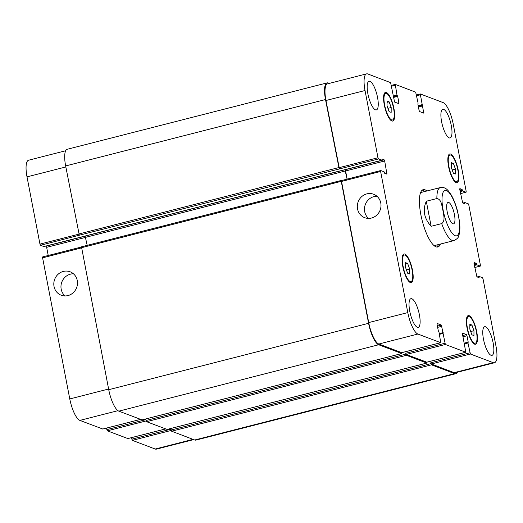 <?xml version="1.0" encoding="UTF-8"?>
<svg xmlns="http://www.w3.org/2000/svg" width="523" height="523" viewBox="0 0 523 523"><rect width="100%" height="100%" fill="white"/><g stroke="black" fill="none" stroke-linecap="round" stroke-linejoin="round"><path stroke-width="0.78" d="M424.859 191.503A29.576 8.63 75.7 0 0 422.224 190.137M436.764 247.019A29.576 8.63 75.7 0 0 438.418 244.561M459.527 221.641L457.618 211.449C455.945 204.964 453.807 199.459 451.212 194.935L448.185 190.705C446.034 188.11 443.432 187.057 440.379 187.535L421.701 192.307A27.386 7.989 75.7 0 0 420.381 193.137M433.698 245.274A27.386 7.989 75.7 0 0 435.26 245.372L453.938 240.6C456.899 239.083 458.429 237.651 458.534 236.318L459.292 233.977C460.044 230.578 460.109 226.367 459.495 221.36M440.444 244.045A29.576 8.63 -104.3 0 1 437.829 246.974A29.576 8.63 -104.3 0 1 422.146 220.458A29.576 8.63 -104.3 0 1 423.185 189.666A29.576 8.63 -104.3 0 1 426.892 190.98M447.191 211.756A11.068 3.23 -104.3 0 1 448.074 202.408A11.068 3.23 -104.3 0 1 453.938 212.331A11.068 3.23 -104.3 0 1 453.552 223.857A11.068 3.23 -104.3 0 1 447.191 211.756M73.442 273.784A12.539 11.748 -69.2 0 0 61.832 282.047A12.539 11.748 -69.2 0 0 65.015 295.94M67.977 295.58A12.539 11.748 110.8 0 1 61.198 295.22A12.539 11.748 110.8 0 1 54.673 279.328A12.539 11.748 110.8 0 1 70.108 271.783A12.539 11.748 110.8 0 1 77.443 284.133A12.539 11.748 110.8 0 1 67.977 295.58M376.946 196.243A12.539 11.748 -69.2 0 0 365.335 204.506A12.539 11.748 -69.2 0 0 368.525 218.398M371.48 218.039A12.539 11.748 110.8 0 1 364.701 217.679A12.539 11.748 110.8 0 1 358.177 201.786A12.539 11.748 110.8 0 1 373.612 194.242A12.539 11.748 110.8 0 1 380.953 206.592A12.539 11.748 110.8 0 1 371.48 218.039M426.31 201.237L436.868 198.537C441.66 199.256 441.752 206.134 442.883 210.154C443.334 214.352 445.779 220.621 441.693 223.609L431.142 226.302L426.31 201.237C422.466 210.083 424.081 218.437 431.142 226.302M131.528 437.646L132.384 440.359L155.187 449.035A19.717 5.753 75.7 0 0 156.41 449.133L193.687 439.608M106.476 428.115L107.333 430.834L127.854 438.562M81.353 247.052L42.69 256.904L42.605 257.832L69.775 398.944A19.717 5.753 75.7 0 0 79.875 420.394L102.802 429.03M45.867 246.058L46.652 247.34L48.221 255.492M65.682 150.742L28.575 160.221A19.717 5.753 75.7 0 0 27.013 176.872L39.957 244.11L40.519 245.3L43.886 246.568L381.901 160.208L381.96 158.972L384.111 159.79L384.673 160.979L386.942 174.146L384.725 173.329L384.104 171.819L380.777 170.55L380.62 171.472L407.796 312.584A19.717 5.753 75.7 0 0 417.897 334.034L440.765 342.709L438.96 331.968L438.294 330.739L437.071 324.404L437.228 323.489L441.379 325.064L445.348 344.474L465.816 352.24L462.28 333.014L466.431 334.596L466.993 335.786L468.216 342.114L467.954 342.996L470.406 354.006L493.202 362.674A19.717 5.753 75.7 0 0 494.425 362.779A19.717 5.753 75.7 0 0 495.987 346.128L483.043 278.89L482.481 277.7L479.153 276.432L479.088 277.674L476.911 276.857L473.988 263.415L474.08 262.494L476.29 263.317L476.917 264.821L480.245 266.089L480.395 265.168L468.811 205.009L468.255 203.82L464.921 202.551L464.862 203.793L462.685 202.97L459.763 189.535L459.848 188.613L462.064 189.431L462.685 190.941L466.019 192.209L466.17 191.287L453.225 124.056A19.717 5.753 75.7 0 0 443.125 102.606L420.257 93.931L423.793 113.158L419.642 111.576L419.08 110.386L417.857 104.051L418.119 103.175L415.667 92.166L395.27 84.406L397.003 95.14L397.67 96.376L398.892 102.711L398.735 103.626L394.584 102.05L390.616 82.641L367.813 73.965A19.717 5.753 75.7 0 0 366.59 73.867A19.717 5.753 75.7 0 0 365.028 90.518L377.979 157.75L378.541 158.94L381.901 160.208M407.613 273.196L405.56 267.521L405.58 262.638L407.646 263.429L409.692 269.097L409.679 273.98L407.613 273.196M409.692 269.097L406.43 269.927M407.646 263.429L405.573 263.952M471.883 334.805L469.837 329.137L469.857 324.253L471.923 325.038L473.969 330.706L473.956 335.596L471.883 334.805M473.969 330.706L470.707 331.543M471.923 325.038L469.85 325.568M453.376 173.218L451.323 167.543L451.342 162.66L453.408 163.451L455.455 169.119L455.441 174.002L453.376 173.218M455.455 169.119L452.192 169.949M453.408 163.451L451.336 163.974M389.099 111.602L387.046 105.934L387.066 101.05L389.132 101.835L391.184 107.503L391.165 112.386L389.099 111.602M391.184 107.503L387.916 108.339M389.132 101.835L387.059 102.364M448.917 166.628A13.69 3.994 75.7 0 0 456.782 181.599A13.69 3.994 75.7 0 0 457.259 167.34A13.69 3.994 75.7 0 0 450.002 155.063A13.69 3.994 75.7 0 0 448.917 166.628M448.557 166.497A14.788 4.315 -104.3 0 1 449.728 154.004A14.788 4.315 -104.3 0 1 457.573 167.262A14.788 4.315 -104.3 0 1 457.05 182.658A14.788 4.315 -104.3 0 1 448.557 166.497M384.64 105.018A13.69 3.994 75.7 0 0 392.505 119.983A13.69 3.994 75.7 0 0 392.989 105.731A13.69 3.994 75.7 0 0 385.726 93.454A13.69 3.994 75.7 0 0 384.64 105.018M384.281 104.881A14.788 4.315 -104.3 0 1 385.458 92.394A14.788 4.315 -104.3 0 1 393.296 105.653A14.788 4.315 -104.3 0 1 392.773 121.048A14.788 4.315 -104.3 0 1 384.281 104.881M403.155 266.606A13.69 3.994 75.7 0 0 411.019 281.577A13.69 3.994 75.7 0 0 411.496 267.318A13.69 3.994 75.7 0 0 404.24 255.041A13.69 3.994 75.7 0 0 403.155 266.606M402.795 266.475A14.788 4.315 -104.3 0 1 403.965 253.982A14.788 4.315 -104.3 0 1 411.81 267.24A14.788 4.315 -104.3 0 1 411.287 282.636A14.788 4.315 -104.3 0 1 402.795 266.475M467.431 328.222A13.69 3.994 75.7 0 0 475.289 343.186A13.69 3.994 75.7 0 0 475.773 328.934A13.69 3.994 75.7 0 0 468.516 316.657A13.69 3.994 75.7 0 0 467.431 328.222M467.072 328.084A14.788 4.315 -104.3 0 1 468.242 315.598A14.788 4.315 -104.3 0 1 476.087 328.856A14.788 4.315 -104.3 0 1 475.564 344.252A14.788 4.315 -104.3 0 1 467.072 328.084M483.481 339.218A14.788 4.315 -104.3 0 1 484.651 326.725A14.788 4.315 -104.3 0 1 492.489 339.983A14.788 4.315 -104.3 0 1 491.973 355.379A14.788 4.315 -104.3 0 1 483.481 339.218M441.608 121.787A14.788 4.315 -104.3 0 1 442.778 109.3A14.788 4.315 -104.3 0 1 450.623 122.559A14.788 4.315 -104.3 0 1 450.1 137.954A14.788 4.315 -104.3 0 1 441.608 121.787M367.878 93.748A14.788 4.315 -104.3 0 1 369.048 81.261A14.788 4.315 -104.3 0 1 376.887 94.519A14.788 4.315 -104.3 0 1 376.37 109.915A14.788 4.315 -104.3 0 1 367.878 93.748M409.744 311.178A14.788 4.315 -104.3 0 1 410.915 298.685A14.788 4.315 -104.3 0 1 418.76 311.943A14.788 4.315 -104.3 0 1 418.237 327.339A14.788 4.315 -104.3 0 1 409.744 311.178M339.172 168.818L325.502 99.547A19.717 5.753 -104.3 0 1 327.065 82.895L67.206 149.284A19.717 5.753 75.7 0 0 65.643 165.935L79.313 235.206L339.46 168.929L325.953 100.501A19.717 5.753 -104.3 0 1 327.516 83.85L366.59 73.867M347.161 179.114L345.592 170.962L344.958 169.746L347.095 179.134M401.742 352.659L378.815 344.023A19.717 5.753 -104.3 0 1 368.715 322.573L341.539 181.455L341.624 180.533L380.652 170.583M426.794 362.184L406.266 354.457L405.711 353.267L444.785 343.284M494.425 362.779L455.343 372.762A19.717 5.753 -104.3 0 1 454.121 372.657L431.325 363.988L430.762 362.799L469.844 352.809M327.065 82.895A19.717 5.753 -104.3 0 1 328.287 83L329.313 83.392M457.318 372.258A19.717 5.753 -104.3 0 1 455.795 373.716A19.717 5.753 -104.3 0 1 454.572 373.612L431.488 364.832L430.762 362.799M426.99 362.158L426.833 363.06L406.43 355.307L405.711 353.267M401.939 352.633L401.775 353.535L378.691 344.755A19.717 5.753 -104.3 0 1 368.591 323.306L341.251 181.344L341.656 180.52M106.77 429.645L145.852 419.655L146.571 421.695L167.099 429.422M131.822 439.17L170.903 429.187L171.629 431.22L194.713 440A19.717 5.753 75.7 0 0 195.935 440.105L455.795 373.716M79.313 235.206L40.519 245.3M344.958 169.746L85.099 236.135L87.204 245.346M341.284 180.461L81.483 246.81L108.732 389.694A19.717 5.753 75.7 0 0 118.832 411.143L142.047 419.891M442.007 199.845A23.443 6.838 75.7 0 0 453.153 234.317A23.443 6.838 75.7 0 0 458.468 216.045A23.443 6.838 75.7 0 0 448.473 191.948A23.443 6.838 75.7 0 0 442.007 199.845M441.693 223.609A27.386 7.989 75.7 0 0 453.938 240.6M440.379 187.535A27.386 7.989 75.7 0 0 436.868 198.537M420.257 93.931L416.524 94.885L420.198 93.97M416.687 95.742L420.165 94.853M422.407 112.628L423.944 112.236M391.472 85.38L395.146 84.438M391.635 86.217L395.113 85.327M397.356 103.103L398.892 102.711M325.953 100.501L365.028 90.518M338.897 167.733L377.979 157.75M339.46 168.929L378.541 158.94M345.592 170.962L384.673 160.979M345.03 169.772L384.111 159.79M385.49 173.616L387.027 173.224M341.539 181.455L380.62 171.472M368.715 322.573L407.796 312.584M378.815 344.023L417.897 334.034M401.618 352.692L440.693 342.709M437.398 326.084L441.379 325.064M437.64 327.352L441.942 326.254M406.266 354.457L445.348 344.474M426.67 362.217L465.751 352.234M462.45 335.609L466.431 334.596M462.698 336.884L466.993 335.786M431.325 363.988L470.406 354.006M454.121 372.657L493.202 362.674M474.773 267.488L480.245 266.089M460.547 193.608L466.019 192.209M65.839 166.955L27.013 176.872M78.79 234.186L39.957 244.11M85.151 236.167L46.089 246.143M85.667 237.37L46.652 247.34M81.431 247.909L42.605 257.832M108.601 389.027L69.775 398.944M117.963 410.666L79.875 420.394M140.524 419.394L102.678 429.063M146.12 420.923L107.333 430.834M165.582 428.919L127.73 438.594M171.171 430.449L132.384 440.359M193.033 439.359L155.187 449.035M85.661 237.324L345.52 170.936M43.847 246.568L381.868 160.208M78.751 234.016L338.61 167.628M65.643 165.935L325.502 99.547M393.374 97.474L397.67 96.376M393.25 96.84L397.388 95.781M393.237 96.775L397.284 95.742M393.113 96.134L397.003 95.14M418.426 106.999L422.728 105.901M418.302 106.365L422.447 105.306M418.289 106.3L422.336 105.267M418.171 105.666L422.061 104.672M460.155 191.588L462.685 190.941M460.037 190.954L462.404 190.346M459.972 190.634L462.345 190.032M459.854 189.999L462.064 189.431M464.136 203.525L464.908 203.329M463.613 203.323L464.849 203.009M464.888 202.551L462.907 203.055L464.862 202.564M474.387 265.468L476.917 264.821M474.263 264.834L476.636 264.226M474.204 264.52L476.571 263.912M474.08 263.88L476.29 263.317M478.362 277.406L479.133 277.21M477.845 277.21L479.075 276.896M477.153 276.948L479.088 276.451L477.133 276.942M194.713 440L454.572 373.612M171.629 431.22L431.488 364.832M171.067 430.03L430.926 363.642M464.476 343.886L467.954 342.996M464.391 343.467L467.967 342.552M464.326 343.108L468.216 342.114M166.974 429.455L426.833 363.06M146.571 421.695L406.43 355.307M146.015 420.499L405.868 354.11M439.418 334.354L442.896 333.465M442.942 333.007L439.34 333.929L442.916 333.027M439.268 333.582L443.158 332.589M141.923 419.923L401.775 353.535M118.832 411.143L378.691 344.755M108.732 389.694L368.591 323.306M81.398 247.739L341.251 181.344M450.002 155.063L448.42 155.468M456.782 181.599L455.2 182.004M385.726 93.454L384.15 93.859M392.505 119.983L390.923 120.388M404.24 255.041L402.658 255.446M411.019 281.577L409.437 281.982M468.516 316.657L466.934 317.062M475.289 343.186L473.714 343.591M395.198 84.406L391.472 85.354M380.705 170.544L341.624 180.533M440.765 342.709L401.684 352.698M465.816 352.24L426.735 362.223M480.31 266.096L474.779 267.508M466.085 192.216L460.554 193.628M81.359 247.026L42.69 256.904M140.563 419.407L102.743 429.069M165.621 428.938L127.802 438.594M464.391 343.454L467.993 342.532M167.04 429.455L426.899 363.067M141.988 419.93L401.847 353.541M81.483 246.81L341.342 180.422"/></g></svg>

